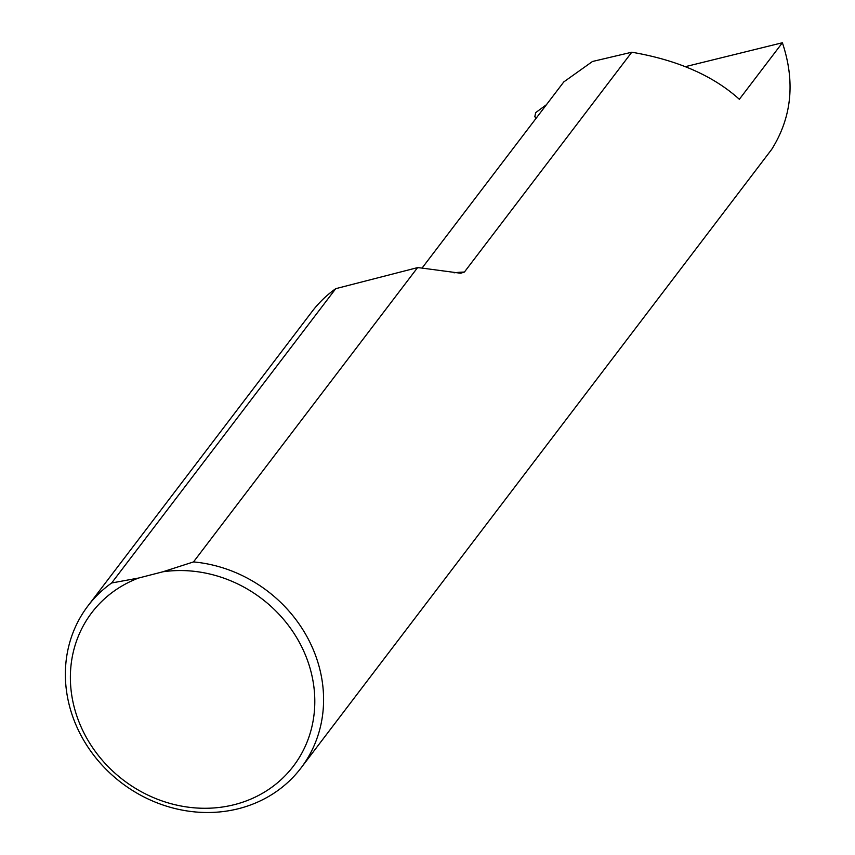 <?xml version="1.0" encoding="UTF-8"?>
<svg xmlns="http://www.w3.org/2000/svg" width="855" height="855" viewBox="0 0 855 855"><rect width="100%" height="100%" fill="white"/><g stroke="black" fill="none" stroke-linecap="round" stroke-linejoin="round"><path stroke-width="1.28" d="M138.531 578.055A126.7 114.078 -142.7 0 0 80.263 725.008A126.7 114.078 -142.7 0 0 234.73 804.555A126.7 114.078 -142.7 0 0 309.392 666.056A126.7 114.078 -142.7 0 0 162.856 571.792L138.531 578.055L111.663 582.982A133.84 120.512 37.3 0 0 87.98 605.864A133.84 120.512 37.3 0 0 92.554 753.64A133.84 120.512 37.3 0 0 238.983 808.573A133.84 120.512 37.3 0 0 300.971 768.025A133.84 120.512 37.3 0 0 308.473 639.465A133.84 120.512 37.3 0 0 193.497 561.927L162.856 571.792M685.389 66.658L782.389 42.75C795.396 81.695 791.848 117.21 771.744 149.304L300.971 768.025M782.389 42.75L739.351 99.287C713.23 75.7 677.374 60.01 631.781 52.219L592.483 61.485L563.787 81.92L422.049 268.085M193.497 561.927L417.571 267.615A133.84 120.512 37.3 0 1 421.451 268.021L460.653 273.237L464.404 272.061L631.781 52.219M87.98 605.864L312.064 311.551A133.84 120.512 37.3 0 1 335.737 288.669L111.663 582.982M536.47 117.798L534.813 116.708L535.668 112.646L546.463 104.684M417.571 267.615L335.737 288.669M464.404 272.061A107.164 96.487 -142.7 0 0 454.016 272.82M534.813 116.708L536.064 118.332"/></g></svg>
